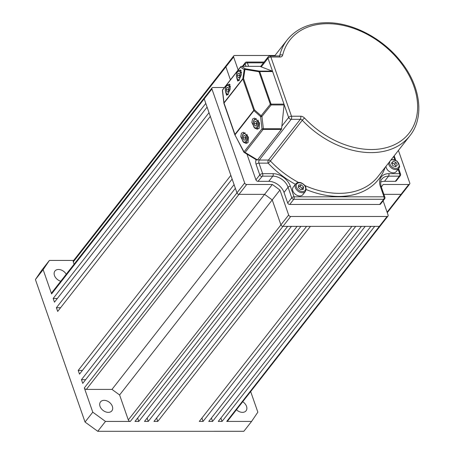 <?xml version="1.0" encoding="UTF-8"?>
<svg xmlns="http://www.w3.org/2000/svg" width="454" height="454" viewBox="0 0 454 454"><rect width="100%" height="100%" fill="white"/><g stroke="black" fill="none" stroke-linecap="round" stroke-linejoin="round"><path stroke-width="0.68" d="M384.51 181.328L395.326 181.328L399.384 176.146L388.567 176.146L384.51 181.328A13.348 9.472 38 0 0 380.668 182.077M257.951 181.333L268.768 181.333L272.826 176.146L262.389 176.152L257.951 181.333A1.782 1.266 -142 0 1 255.92 179.852L246.959 154.133M295.406 184.341A80.086 56.824 -142 0 1 268.121 163.134L258.973 163.134L262.645 173.683L273.081 173.683A15.13 10.731 -142 0 1 290.367 186.265L294.039 196.815L383.976 196.809L380.304 186.259A15.13 10.731 -142 0 1 388.828 173.678L399.639 173.678A1.782 0.931 90 0 1 399.384 176.146A1.782 1.266 38 0 0 400.269 175.76L396.211 180.947A1.782 1.266 -142 0 1 395.326 181.328M384.606 198.892A1.782 1.782 0 0 0 384.884 197.212A1.782 0.84 -19.2 0 0 383.976 196.809A1.782 0.931 90 0 1 383.721 199.278A1.782 1.266 38 0 0 384.606 198.892L380.548 204.079A1.782 1.266 -142 0 1 379.663 204.465L383.721 199.278L293.783 199.283L289.726 204.465L379.663 204.465M289.726 204.465A1.782 1.266 -142 0 1 287.688 202.983L284.017 192.439A13.348 9.472 38 0 0 268.768 181.333M245.143 137.857L245.444 138.816A2.225 1.163 90 0 1 245.325 137.851A2.225 1.163 90 0 1 245.444 136.847L245.143 137.857L243.06 137.857L243.719 135.621L245.058 135.593L245.739 137.806L245.081 140.042L243.741 140.07L243.06 137.857M245.064 135.621L243.719 135.621M256.55 122.648L256.255 123.658L256.55 124.623A2.225 1.163 90 0 1 256.436 123.658A2.225 1.163 90 0 1 256.555 122.654M256.169 121.4L256.851 123.613L256.187 125.849L254.847 125.872L254.166 123.658L254.825 121.422L256.169 121.4M256.255 123.658L254.166 123.658M256.175 121.422L254.825 121.422M239.496 75.546L239.797 76.505A2.225 1.163 90 0 1 239.678 75.54A2.225 1.163 90 0 1 239.797 74.535L239.496 75.546L237.414 75.546L238.072 73.304L239.411 73.281L240.092 75.495L239.434 77.73L238.095 77.753L237.414 75.546M239.417 73.304L238.072 73.304M228.685 90.698A2.225 1.163 90 0 1 228.566 89.739A2.225 1.163 90 0 1 228.685 88.734L228.39 89.739L226.302 89.739L226.96 87.503L228.3 87.48L228.986 89.693L228.322 91.929L226.983 91.952L226.302 89.739M228.685 90.704L228.39 89.739M228.311 87.503L226.96 87.503M301.081 187.383A2.781 1.975 38 0 0 299.856 186.656A2.781 1.975 38 0 0 298.584 186.498L299.878 186.327L302.285 188.444L302.205 189.46A2.781 1.975 38 0 0 301.081 187.383M297.688 195.595A6.118 4.341 -142 0 1 293.233 187.122L295.764 183.881A6.118 4.341 -142 0 0 300.225 192.354A6.118 4.341 -142 0 0 305.4 191.418L302.869 194.658A6.118 4.341 -142 0 1 297.688 195.595M303.351 189.307L300.758 189.653L298.352 187.536L298.545 185.067L301.138 184.721L303.539 186.838L303.351 189.307M299.878 186.327L301.138 184.721M302.285 188.444L303.539 186.838M395.633 166.68A2.781 1.975 38 0 0 395.65 166.544A2.781 1.975 38 0 0 395.394 165.352A2.781 1.975 38 0 0 393.312 163.519A2.781 1.975 38 0 0 391.717 163.434M399.543 166.465A6.118 4.341 -142 0 1 398.862 168.286L396.325 171.527A6.118 4.341 -142 0 1 390.224 172.06A6.118 4.341 -142 0 1 386.002 166.295M391.626 163.253L391.87 163.009L394.759 164.03L395.928 166.453M396.013 162.424L397.29 165.074L395.684 166.697L392.795 165.676L391.518 163.026L393.124 161.403L396.013 162.424L394.759 164.03M391.87 163.009L393.124 161.403M228.453 84.711L229.446 84.155L230.155 88.99L227.931 94.341L226.608 95.278L225.649 92.156M239.564 70.512L240.558 69.956L241.261 74.791L239.042 80.148L237.714 81.079L236.755 77.957M243.514 142.198L240.722 136.682L241.466 133.204L243.361 132.273L248.417 137.102L248.105 142.46L246.204 143.396L243.781 142.425M254.626 128L251.834 122.484L252.572 119.01L254.473 118.074L259.523 122.903L259.211 128.261L257.316 129.197L254.893 128.227M259.643 66.352A1.112 0.579 90 0 1 259.756 66.335A1.112 0.579 90 0 1 259.87 66.352L272.281 71.102A1.112 0.579 90 0 1 272.65 71.579L259.728 71.579L271.061 104.119L283.983 104.119L272.65 71.579M283.983 104.119A1.112 0.579 90 0 1 284.068 104.953L281.594 128.732A1.112 0.579 90 0 1 281.344 129.441L263.116 129.441L245.115 152.448L257.486 159.933L281.344 129.441M257.486 159.933L256.589 159.74M234.973 134.912L243.809 152.033A1.112 1.112 0 0 0 244.218 152.476A1.112 0.914 -58.8 0 1 243.877 152.045L262.015 128.828L260.573 116.553L253.939 110.628A1.112 0.511 -48.2 0 1 254.456 109.851L261.93 116.457A1.112 0.323 173.3 0 1 260.573 116.553A1.112 0.511 -48.2 0 1 261.09 115.776L270.312 104.278L258.979 71.732A1.112 0.363 -80.7 0 1 259.359 71.102L272.281 71.102M284.068 104.953L271.146 104.953L261.93 116.457L263.365 128.732A1.112 0.579 -90 0 1 263.116 129.441A1.112 0.789 -142 0 1 262.015 128.828A1.112 0.323 -6.7 0 0 263.365 128.732L281.594 128.732M271.146 104.953L270.312 104.278A1.112 0.528 -19.2 0 1 271.061 104.119A1.112 0.579 -90 0 1 271.146 104.953M234.911 134.866A1.112 0.528 -19.2 0 1 234.837 134.753A1.112 1.112 0 0 0 234.9 134.9L244.008 151.835A1.112 0.789 38 0 0 245.115 152.448A1.112 0.914 -58.8 0 1 244.218 152.476L256.868 160.131M244.956 69.434A1.112 0.363 -80.7 0 1 245.33 68.804L259.359 71.102A1.112 0.579 -90 0 1 259.728 71.579A1.112 0.528 160.8 0 0 258.979 71.732L244.956 69.434L243.554 78.542A1.112 0.437 -171.2 0 0 242.816 78.69L244.218 69.581A1.112 0.437 8.8 0 1 244.956 69.434M259.87 66.352L241.642 66.352A1.112 0.579 -90 0 0 241.528 66.335A1.112 1.112 0 0 0 240.654 66.761A1.112 0.789 -142 0 0 240.529 67.13L244.218 69.581A1.112 1.044 -56.4 0 1 245.33 68.804L241.642 66.352A1.112 1.044 123.6 0 0 240.529 67.13L222.522 90.136A1.112 0.84 173.4 0 0 222.42 90.579L223.879 103.2A1.112 0.84 -6.6 0 1 223.981 102.763L242.816 78.69A1.112 0.789 -142 0 0 242.867 79.002L224.032 103.075L234.939 134.39L253.775 110.316L242.867 79.002A1.112 0.528 -19.2 0 1 243.554 78.542L254.456 109.851A1.112 0.528 -19.2 0 0 253.775 110.316A1.112 0.789 -142 0 0 253.939 110.628L235.104 134.702A1.112 0.789 -142 0 1 234.939 134.39A1.112 0.528 -19.2 0 0 234.837 134.753L223.93 103.438A1.112 0.528 -19.2 0 1 224.032 103.075A1.112 0.789 -142 0 1 223.981 102.763L222.522 90.136A1.112 0.789 38 0 1 222.653 89.767L240.654 66.761A1.112 0.789 -142 0 1 240.966 66.556M223.918 103.364A1.112 0.84 -6.6 0 1 223.879 103.2A1.112 1.112 0 0 0 223.93 103.438A1.112 0.528 -19.2 0 0 224.066 103.597M274.976 55.49L234.622 55.49A1.782 1.266 38 0 0 233.736 55.876A1.782 1.266 38 0 0 233.617 56.971L238.146 69.967M224.418 87.508L212.943 87.508A1.782 1.266 38 0 0 212.058 87.894A1.782 1.266 38 0 0 211.939 88.99L244.678 183.002A1.782 1.266 38 0 0 246.715 184.483L272.326 184.477L279.953 190.033L288.653 215.014A1.782 1.266 38 0 0 290.691 216.496L387.08 216.49A1.782 1.266 38 0 0 387.966 216.11A1.782 1.266 38 0 0 388.079 215.009L383.125 200.787M381.366 187.099L383.142 184.477L408.753 184.477A1.782 1.266 38 0 0 409.644 184.091A1.782 1.266 38 0 0 409.758 182.996L398.419 150.427M230.416 79.842L225.888 66.846A1.782 1.266 -142 0 1 226.007 65.751A1.782 1.266 38 0 0 225.888 66.846L230.416 79.842M387.092 212.166L401.03 194.352L383.891 194.352L401.03 194.352A1.782 1.266 38 0 0 401.915 193.966A1.782 1.266 -142 0 1 401.03 194.352L408.753 184.477M220.888 418.066L222.057 421.42L374.681 226.37L379.351 226.37A1.782 1.266 38 0 0 380.236 225.984A1.782 1.266 -142 0 1 379.351 226.37L282.961 226.37A1.782 1.266 -142 0 1 280.924 224.889L272.224 199.908L279.953 190.033M246.715 184.483L238.986 194.357A1.782 1.266 -142 0 1 236.954 192.876A1.782 1.266 38 0 0 238.986 194.357L86.356 389.407L111.973 389.407L264.603 194.357L238.986 194.357L264.603 194.357L272.224 199.908L264.603 194.357L272.326 184.477M53.175 298.471L54.463 302.171L207.086 107.121L209.022 112.671L56.392 307.721L57.686 311.427L210.31 116.372L230.853 175.369L78.23 370.419L79.518 374.119L232.142 179.069L234.077 184.619L81.453 379.675L82.742 383.375L235.365 188.325L236.954 192.876L204.215 98.864A1.782 1.266 -142 0 1 204.328 97.769A1.782 1.266 38 0 0 204.215 98.864L205.798 103.421L53.175 298.471L57.357 298.471M250.67 391.564L257.849 412.164L251.584 421.42L243.855 431.294L97.752 431.3L85.04 422.05L35.418 279.55L41.683 270.295L49.412 260.42L73.679 260.42M211.399 418.066L212.568 421.42L365.192 226.37L370.89 226.37L218.261 421.42L222.057 421.42M81.453 379.675L85.636 379.675M226.892 65.365A1.782 1.266 38 0 0 226.007 65.751L233.736 55.876M205.214 97.383A1.782 1.266 38 0 0 204.328 97.769L212.058 87.894M111.973 389.407L119.601 394.957L272.224 199.908L280.924 224.889A1.782 1.266 38 0 0 282.961 226.37L287.632 226.37L135.003 421.425L138.799 421.425L291.423 226.37L297.115 226.37L144.491 421.42L148.288 421.42L300.911 226.37L306.603 226.37L153.98 421.42L157.771 421.42L310.4 226.37L351.912 226.37L199.289 421.42L203.08 421.42L355.709 226.37L361.401 226.37L208.772 421.42L212.568 421.42M211.939 88.99L51.586 293.914L43.147 269.67L49.412 260.42M35.418 279.55L43.147 269.67M85.04 422.05L92.769 412.17L84.325 387.926L244.678 183.002M56.392 307.721L60.581 307.721M233.617 56.971L73.264 261.901L74.076 264.228M290.691 216.496L130.332 421.425L105.476 421.425L92.769 412.17M97.752 431.3L105.476 421.425M251.584 421.42L226.728 421.42L387.08 216.49M201.911 418.066L203.08 421.42M156.602 418.066L157.771 421.42M147.119 418.066L148.288 421.42M137.63 418.066L138.799 421.425M119.601 394.957L128.3 419.944L288.653 215.014M78.23 370.419L82.412 370.419M387.966 216.11L227.613 421.034A1.782 1.266 -142 0 1 226.728 421.42M73.264 261.901A1.782 1.266 -142 0 1 73.378 260.8L226.007 65.751M51.586 293.914A1.782 1.266 -142 0 1 51.705 292.819L204.328 97.769M86.356 389.407A1.782 1.266 -142 0 1 84.325 387.926M130.332 421.425A1.782 1.266 -142 0 1 128.3 419.944M104.102 400.337A7.23 5.13 38 0 0 100.504 401.898A7.23 5.13 38 0 0 101.197 408.515A7.23 5.13 38 0 0 108.29 412.368A7.23 5.13 38 0 0 111.888 410.808A7.23 5.13 38 0 0 111.196 404.185A7.23 5.13 38 0 0 104.102 400.337M66.227 274.256A7.23 5.13 38 0 0 58.532 269.477A7.23 5.13 38 0 0 54.934 271.038A7.23 5.13 38 0 0 55.053 276.781A7.23 5.13 38 0 0 60.774 281.23M236.455 409.735A7.23 5.13 38 0 0 242.459 412.363A7.23 5.13 38 0 0 246.062 410.802A7.23 5.13 38 0 0 242.714 401.733M385.196 167.327A80.086 56.824 -142 0 1 338.883 196.44A80.086 56.824 -142 0 1 306.155 189.522M304.901 185.561A77.861 55.246 38 0 0 339.2 193.359A77.861 55.246 38 0 0 377.966 176.566L409.843 135.825A77.861 55.246 -142 0 1 371.077 152.618A77.861 55.246 -142 0 1 302.285 120.236L270.408 160.971A77.861 55.246 38 0 0 298.516 182.446M282.66 55.155A4.449 3.155 38 0 1 280.022 57.005L270.868 57.005L291.491 116.224L300.644 116.224A2.225 1.163 -90 0 1 300.321 119.311L291.173 119.311L259.291 160.046L268.445 160.046L300.321 119.311A2.225 1.578 38 0 1 302.285 120.236A2.225 0.329 136.8 0 1 304.572 118.074A75.636 53.668 38 0 0 371.4 149.531A75.636 53.668 38 0 0 414.003 86.606A75.636 53.668 38 0 0 327.578 23.687A75.636 53.668 38 0 0 282.66 55.155A2.225 1.493 -166.3 0 0 279.732 55.462A77.861 55.246 -142 0 1 287.206 39.867L274.568 56.012M279.318 55.99L279.732 55.462A2.225 1.578 38 0 1 279.516 55.91L269.903 56.012A2.225 2.225 0 0 0 268.149 56.869A2.225 1.578 -142 0 0 268.008 58.237L261.243 66.88M400.269 175.76A1.782 1.782 0 0 0 400.547 174.081A1.782 0.84 -19.2 0 0 399.639 173.678L398.101 169.257M394.781 159.723L393.663 156.505M263.49 62.828L247.379 62.828L248.599 66.335M255.92 179.852L259.779 174.915L256.107 164.365A2.225 1.056 -19.2 0 1 258.973 163.134A2.225 1.163 -90 0 1 259.291 160.046A2.225 1.578 38 0 1 257.798 159.53M256.039 159.632A4.449 2.321 -90 0 0 256.107 164.365M281.866 126.099L288.631 117.461L268.008 58.237A2.225 1.056 -19.2 0 1 270.868 57.005A2.225 1.163 -90 0 0 269.903 56.012M245.966 66.335L245.092 63.815L243.117 66.335M287.688 202.983L291.746 197.802L288.074 187.252L284.017 192.439M304.572 118.074A4.449 3.155 38 0 0 300.644 116.224M388.828 173.678A1.782 0.931 90 0 1 388.567 176.146A13.348 9.472 38 0 0 381.922 179.024C380.554 180.102 380.316 182.65 381.212 186.662L384.884 197.212M290.367 186.265A1.782 0.84 160.8 0 0 288.074 187.252A13.348 9.472 38 0 0 272.826 176.146A1.782 0.931 90 0 0 273.081 173.683M261.816 176.396A1.782 1.266 38 0 1 259.779 174.915A2.225 1.056 -19.2 0 1 262.645 173.683A1.782 0.931 90 0 1 262.389 176.152M268.445 160.046A2.225 1.163 -90 0 0 268.121 163.134A2.225 0.329 -43.2 0 0 270.408 160.971A2.225 1.578 38 0 0 268.445 160.046M291.173 119.311A2.225 1.163 -90 0 0 291.491 116.224A2.225 1.056 -19.2 0 0 288.631 117.461A2.225 1.578 38 0 0 291.173 119.311M280.022 57.005A2.225 1.163 -90 0 0 279.057 56.012M291.746 197.802A1.782 1.266 38 0 0 293.783 199.283A1.782 0.931 90 0 0 294.039 196.815A1.782 0.84 160.8 0 0 291.746 197.802M245.092 63.815A1.782 0.84 -19.2 0 1 247.379 62.828A1.782 0.931 90 0 0 246.607 62.033A1.782 1.782 0 0 0 245.205 62.72A1.782 1.266 38 0 0 245.092 63.815M380.304 186.259A1.782 0.84 -19.2 0 1 381.212 186.662M242.147 137.874A4.307 2.247 -90 0 0 244.422 142.142A4.307 2.247 -90 0 0 246.647 137.789A4.307 2.247 -90 0 0 244.377 133.521A4.307 2.247 -90 0 0 242.147 137.874M246.823 134.259A5.005 2.61 90 0 1 247.606 137.783A5.005 2.61 90 0 1 244.99 142.84C243.191 142.573 242.209 140.922 242.044 137.874C242.186 134.781 243.168 133.101 244.99 132.829A5.005 2.61 90 0 1 245.211 132.846M253.258 123.675A4.307 2.247 -90 0 0 255.528 127.943A4.307 2.247 -90 0 0 257.758 123.596A4.307 2.247 -90 0 0 255.488 119.323A4.307 2.247 -90 0 0 253.258 123.675M257.929 120.06A5.005 2.61 90 0 1 258.712 123.584A5.005 2.61 90 0 1 256.101 128.641C254.302 128.38 253.321 126.723 253.156 123.681C253.292 120.588 254.274 118.903 256.101 118.63A5.005 2.61 90 0 1 256.323 118.647M240.995 75.892A4.307 2.247 -90 0 0 241 75.478A4.307 2.247 -90 0 0 238.73 71.21A4.307 2.247 -90 0 0 236.5 75.563A4.307 2.247 -90 0 0 239.389 79.654M241.267 70.512L239.343 70.512A5.005 2.61 90 0 1 241.539 72.799M229.883 90.085A4.307 2.247 -90 0 0 229.894 89.676A4.307 2.247 -90 0 0 227.619 85.403A4.307 2.247 -90 0 0 225.394 89.756A4.307 2.247 -90 0 0 228.283 93.847M230.161 84.711L228.237 84.711A5.005 2.61 90 0 1 230.428 86.992M301.257 183.127A5.283 3.751 38 0 0 296.195 185.504A5.283 3.751 38 0 0 300.633 191.248A5.283 3.751 38 0 0 305.695 188.87A5.283 3.751 38 0 0 301.257 183.127M389.969 161.221A5.283 3.751 38 0 0 389.657 162.367A5.283 3.751 38 0 0 394.095 168.111A5.283 3.751 38 0 0 399.157 165.733A5.283 3.751 38 0 0 396.053 160.637A5.283 3.751 38 0 0 390.593 160.427M391.388 159.411L397.057 161.056L399.622 166.26L398.862 168.286A6.118 4.341 -142 0 1 392.761 168.82A6.118 4.341 -142 0 1 388.533 163.054M259.756 66.335L241.528 66.335A1.112 0.579 -90 0 0 241.369 66.375M409.843 135.825C424.717 117.49 420.716 86.283 401.001 61.761C383.011 38.471 352.537 22.411 326.613 22.7C309.526 22.876 296.388 28.596 287.206 39.867M260.528 66.607L268.149 56.869M245.205 62.72L242.379 66.335M246.607 62.033L264.109 62.033M394.191 155.824L395.695 160.137M398.635 168.576L400.547 174.081M247.742 142.84L244.99 142.84M258.848 128.641L256.101 128.641M239.343 70.512C237.521 70.79 236.54 72.47 236.398 75.563C236.562 78.61 237.544 80.262 239.343 80.523M228.237 84.711C226.41 84.983 225.428 86.669 225.292 89.761C225.451 92.803 226.433 94.46 228.237 94.721M305.4 191.418C307 187.933 305.593 185.062 301.178 182.803C298.857 182.06 297.052 182.423 295.764 183.881M222.653 89.767A1.112 1.112 0 0 0 222.42 90.579M387.268 212.682L409.644 184.091"/></g></svg>
